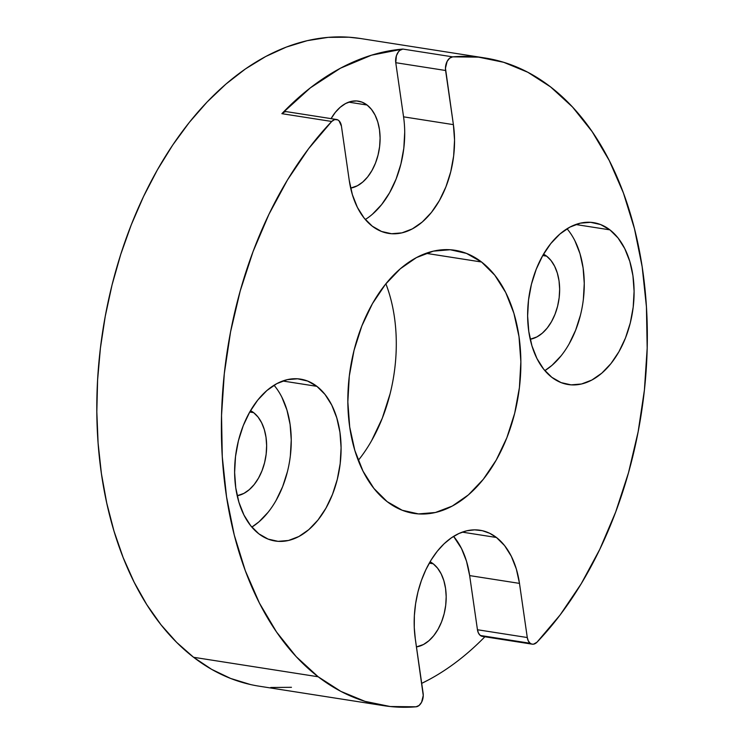<?xml version="1.0" encoding="UTF-8"?>
<svg xmlns="http://www.w3.org/2000/svg" width="744" height="744" viewBox="0 0 744 744"><rect width="100%" height="100%" fill="white"/><g stroke="black" fill="none" stroke-linecap="round" stroke-linejoin="round"><path stroke-width="1.12" d="M483.712 636.38L480.336 635.478A10.239 6.547 98.9 0 0 482.382 636.38L532.211 644.174A10.239 6.547 -81.1 0 1 530.165 643.272L480.336 635.478L478.476 633.135L477.453 629.74L469.65 575.596L466.507 561.218L461.475 548.458L453.58 536.378A81.933 52.34 98.9 0 1 469.65 575.596L519.479 583.389L527.282 637.534L528.305 640.928L530.165 643.272L531.783 644.09L533.55 644.174L537.001 642.193A10.239 6.547 -81.1 0 1 532.211 644.174M561.134 355.781L551.992 365.351L544.85 370.624A81.933 52.34 98.9 0 0 582.738 303.877A81.933 52.34 98.9 0 0 567.04 228.761L568.221 230.194M609.903 229.859A81.933 52.34 -81.1 0 1 629.712 325.128A81.933 52.34 -81.1 0 1 568.202 384.536A81.933 52.34 -81.1 0 1 551.816 377.31L543.678 369.191L536.954 358.543L531.923 345.783L528.779 331.406L527.626 315.958L528.528 300.027L531.439 284.245L536.247 269.198L542.767 255.471L550.755 243.604L559.897 234.035L569.848 227.134L580.218 223.181L590.615 222.317L600.641 224.567L609.903 229.859L618.05 237.987L624.765 248.636L629.796 261.395L632.949 275.773L634.093 291.22L633.2 307.142L630.289 322.933L625.481 337.981L618.952 351.698L610.973 363.574L601.822 373.144L591.871 380.035L581.501 383.997L571.104 384.862L561.078 382.611L551.816 377.31A81.933 52.34 -81.1 0 1 532.006 282.041A81.933 52.34 -81.1 0 1 593.526 222.642A81.933 52.34 -81.1 0 1 609.903 229.859L575.726 224.511L609.903 229.859M496.443 537.484L462.257 532.137L496.443 537.484L504.59 545.603L511.305 556.252L516.336 569.011L519.479 583.389L469.65 575.596L477.453 629.74A10.239 6.547 98.9 0 0 480.336 635.478L530.165 643.272A10.239 6.547 -81.1 0 1 527.282 637.534L477.453 629.74L527.282 637.534L519.479 583.389A81.933 52.34 -81.1 0 0 496.443 537.484A81.933 52.34 -81.1 0 0 480.066 530.258A81.933 52.34 -81.1 0 0 415.319 639.022L414.259 627.508L414.362 615.632L415.608 603.663L417.97 591.861L421.411 580.478L425.847 569.755L431.176 559.934L437.295 551.22L444.056 543.808L451.338 537.856L458.955 533.485L466.758 530.798L474.579 529.858L482.242 530.677L489.58 533.234L496.443 537.484M268.128 512.263L258.977 521.832L251.835 527.105A81.933 52.34 98.9 0 0 289.723 460.369A81.933 52.34 98.9 0 0 274.034 385.243L275.206 386.675M316.888 386.341A81.933 52.34 -81.1 0 1 336.707 481.619A81.933 52.34 -81.1 0 1 275.187 541.018A81.933 52.34 -81.1 0 1 258.81 533.801L250.663 525.673L243.948 515.025L238.917 502.265L235.764 487.887L234.62 472.44L235.513 456.518L238.424 440.727L243.232 425.68L249.761 411.962L257.74 400.086L266.891 390.516L276.833 383.625L287.212 379.663L297.609 378.798L307.625 381.049L316.888 386.341L325.035 394.469L331.759 405.117L336.781 417.877L339.934 432.255L341.087 447.702L340.185 463.633L337.274 479.415L332.466 494.462L325.946 508.18L317.958 520.056L308.816 529.626L298.865 536.517L288.486 540.479L278.089 541.344L268.072 539.093L258.81 533.801A81.933 52.34 -81.1 0 1 239.001 438.532A81.933 52.34 -81.1 0 1 300.511 379.124A81.933 52.34 -81.1 0 1 316.888 386.341L282.711 380.993L316.888 386.341M481.554 262.009A133.157 85.058 -81.1 0 1 513.751 416.845A133.157 85.058 -81.1 0 1 413.776 513.388A133.157 85.058 -81.1 0 1 387.159 501.651L373.916 488.445L362.998 471.138L354.823 450.408L349.708 427.037L347.839 401.927L349.299 376.046L354.032 350.387L361.844 325.937L372.446 303.636L385.429 284.338L400.291 268.789L416.454 257.582L433.315 251.147L450.213 249.742L466.497 253.406L481.554 262.009L494.797 275.215L505.715 292.513L513.89 313.252L519.005 336.623L520.865 361.733L519.414 387.615L514.681 413.273L506.869 437.723L496.267 460.024L483.284 479.322L468.422 494.872L452.259 506.078L435.398 512.504L418.5 513.918L402.206 510.254L387.159 501.651A133.157 85.058 -81.1 0 1 354.962 346.816A133.157 85.058 -81.1 0 1 454.937 250.272A133.157 85.058 -81.1 0 1 481.554 262.009L426.005 253.323L481.554 262.009M358.255 460.397A133.157 85.058 98.9 0 0 385.876 283.78M365.304 219.489A81.933 52.34 98.9 0 0 403.564 116.836L395.762 62.701L396.403 55.726L398.449 51.801L399.807 50.397L402.848 49.067L452.678 56.86A327.779 209.371 -81.1 0 1 485.014 57.986A327.779 209.371 -81.1 0 1 550.541 86.881L527.812 72.261L503.688 62.301L478.513 57.139L452.678 56.86L449.636 58.19L447.125 61.408L445.451 68.188L453.394 124.639L454.547 140.086L453.645 156.008L450.734 171.799L445.926 186.837L439.406 200.564L431.418 212.44L422.276 222.01L412.325 228.901L401.955 232.863L391.558 233.728L381.533 231.468L372.27 226.176L364.123 218.057L357.408 207.409L352.377 194.649L349.224 180.271L341.431 126.127L339.013 120.788L337.692 119.849L334.67 119.589L331.712 121.467L281.874 113.674A327.779 209.371 -81.1 0 1 402.848 49.067L371.516 55.177L340.464 68.197L310.369 87.839L281.874 113.674L284.84 111.795L286.384 111.656M318.172 676.77A327.779 209.371 -81.1 0 1 331.712 121.467L308.583 148.716L287.537 179.834L268.937 214.291L253.072 251.537L240.21 290.941L230.566 331.852L224.307 373.59L221.535 415.459L222.279 456.779L226.548 496.853L234.258 535.02L245.288 570.648L259.451 603.142L276.517 631.972L296.205 656.654L318.172 676.77L340.901 691.399L365.025 701.36L390.2 706.521L416.026 706.8L419.077 705.47L421.588 702.252L423.252 695.473L415.319 639.022L423.113 693.166A10.239 6.547 -81.1 0 1 416.026 706.8A327.779 209.371 -81.1 0 1 383.699 705.665A327.779 209.371 -81.1 0 1 318.172 676.77L193.589 657.287L318.172 676.77M485.014 57.986L360.431 38.502A327.779 209.371 98.9 0 0 114.334 276.154A327.779 209.371 98.9 0 0 193.589 657.287L211.649 669.349L230.649 678.454L250.412 684.517M253.63 412.641A44.045 28.133 -81.1 0 1 265.338 459.336A44.045 28.133 -81.1 0 1 237.206 495.736L243.939 493.374L249.287 489.664L254.206 484.521L258.493 478.141L262 470.766L264.585 462.675L266.147 454.184L266.631 445.628L266.017 437.323L264.325 429.595L261.618 422.732L258.01 417.012L253.63 412.641L249.714 412.027L253.63 412.641A44.045 28.133 -81.1 0 0 250.514 410.642L253.63 412.641M433.175 563.775A44.045 28.133 -81.1 0 1 444.838 610.703A44.045 28.133 -81.1 0 1 416.454 646.917L423.485 644.509L428.832 640.798L433.752 635.655L438.049 629.275L441.555 621.9L444.14 613.809L445.703 605.328L446.186 596.762L445.563 588.457L443.87 580.729L441.173 573.866L437.556 568.146L433.175 563.775L429.269 563.171L433.175 563.775A44.045 28.133 -81.1 0 0 430.06 561.785L433.175 563.775M331.006 118.789L335.293 112.409L340.213 107.266L345.56 103.555L351.14 101.435L356.729 100.961L362.114 102.179L367.09 105.025A44.045 28.133 -81.1 0 1 378.798 151.72A44.045 28.133 -81.1 0 1 350.666 188.111L357.399 185.749L362.747 182.048L367.666 176.905L371.954 170.516L375.469 163.141L378.045 155.059L379.617 146.568L380.1 138.012L379.477 129.707L377.785 121.97L375.078 115.115L371.47 109.387L367.09 105.025L348.722 102.151L367.09 105.025A44.045 28.133 -81.1 0 0 358.292 101.138A44.045 28.133 -81.1 0 0 331.089 118.631M546.645 256.159A44.045 28.133 -81.1 0 1 558.344 302.854A44.045 28.133 -81.1 0 1 530.212 339.255L536.954 336.893L542.302 333.182L547.212 328.039L551.509 321.659L555.015 314.275L557.6 306.193L559.163 297.702L559.646 289.146L559.032 280.841L557.34 273.113L554.633 266.25L551.025 260.53L546.645 256.159L542.729 255.545L546.645 256.159A44.045 28.133 -81.1 0 0 543.529 254.16L546.645 256.159M537.001 642.193L560.13 614.944L581.176 583.826L599.776 549.37L615.641 512.123L628.503 472.719L638.138 431.808L644.406 390.07L647.178 348.201L646.434 306.881L642.165 266.808L634.455 228.641L623.426 193.012L609.252 160.518L592.196 131.688L572.508 107.006L550.541 86.881A327.779 209.371 -81.1 0 1 537.001 642.193M403.564 116.836L395.762 62.701L445.6 70.494L453.394 124.639L403.564 116.836L453.394 124.639A81.933 52.34 -81.1 0 1 388.647 233.402A81.933 52.34 -81.1 0 1 349.224 180.271L341.431 126.127A10.239 6.547 -81.1 0 0 336.502 119.477L286.663 111.684A10.239 6.547 98.9 0 0 281.874 113.674L331.712 121.467A10.239 6.547 -81.1 0 1 336.502 119.477M360.673 38.539L348.806 37.2L328.095 37.367L307.216 40.669L286.356 47.067L265.72 56.507L245.501 68.885L225.916 84.091L207.13 101.975L189.329 122.369L172.701 145.071L157.384 169.865L143.536 196.518L131.288 224.762L120.761 254.336L112.046 284.952L105.248 316.312L100.412 348.108L97.594 380.044L96.822 411.813L98.096 443.108L101.407 473.621L106.736 503.056L114.009 531.151L123.169 557.609L134.134 582.189L146.782 604.649L161.002 624.783L176.654 642.379L193.589 657.287A327.779 209.371 98.9 0 0 259.117 686.182L383.699 705.665M270.742 687.484L291.453 687.307M390.098 393.781L382.286 418.23L371.684 440.532M484.874 636.771A327.779 209.371 -81.1 0 1 421.699 683.364L428.581 679.867M276.108 500.387L282.636 486.669L287.444 471.622M290.355 455.83L291.248 439.909L290.104 424.461L286.952 410.084L281.92 397.324M372.446 214.207L381.588 204.637L389.577 192.77L396.096 179.044L400.904 164.006L403.815 148.214L404.708 132.293M569.123 343.905L575.642 330.178L580.45 315.14M583.361 299.348L584.263 283.427L583.11 267.979L579.967 253.592L574.935 240.842M452.678 56.86L402.848 49.067A10.239 6.547 98.9 0 0 395.762 62.701L445.6 70.494A10.239 6.547 -81.1 0 1 452.678 56.86"/></g></svg>
